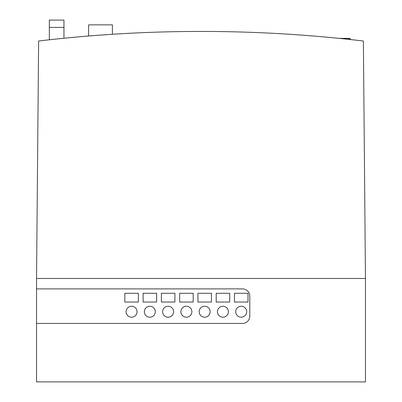 <?xml version="1.0" encoding="UTF-8"?>
<svg xmlns="http://www.w3.org/2000/svg" width="402" height="402" viewBox="0 0 402 402"><rect width="100%" height="100%" fill="white"/><g stroke="black" fill="none" stroke-linecap="round" stroke-linejoin="round"><path stroke-width="0.6" d="M236.813 31.894L232.441 31.788L236.813 31.894M226.572 31.668L222.195 31.592L226.572 31.668M236.471 31.884L233.969 31.823M224.668 31.632L222.753 31.602M36.547 323.429L36.547 381.9L365.453 381.9L365.453 278.475L363.383 41.014C255.129 28.235 146.871 28.235 38.617 41.014L36.547 278.475L36.547 323.429L242.481 323.429A7.311 7.311 0 0 0 249.788 316.118L249.788 296.199A7.311 7.311 0 0 0 242.481 288.892L36.547 288.892M352.665 39.788A1380.322 1380.322 0 0 0 350.725 39.572A1.829 1.829 180 0 0 349.011 38.371L339.278 38.371A1380.322 1380.322 0 0 0 312.465 35.939A1380.322 1380.322 0 0 0 285.053 33.989L285.053 33.989M133.389 33.085L133.389 33.085A1380.322 1380.322 0 0 0 130.555 33.225A1380.322 1380.322 0 0 0 70.179 37.642A1380.322 1380.322 0 0 0 67.611 37.889L67.611 37.889M63.953 27.411L63.953 38.25A1380.322 1380.322 0 0 0 49.335 39.788L49.335 20.1L63.953 20.1L63.953 27.411L49.335 27.411M263.129 32.828L263.129 32.828A1380.322 1380.322 0 0 0 195.518 31.441L195.518 31.441M130.555 33.225L130.555 33.225A1.829 1.829 0 0 0 130.555 33.225A1380.322 1380.322 0 0 0 112.379 34.276L112.379 24.849L88.621 24.849L88.621 36.009A1380.322 1380.322 0 0 0 70.179 37.642A1.829 1.829 0 0 1 70.179 37.642M241.2 317.213A5.482 5.482 0 0 0 246.682 311.731A5.482 5.482 0 0 0 241.2 306.249A5.482 5.482 0 0 0 235.718 311.731A5.482 5.482 0 0 0 241.2 317.213M234.477 302.048L247.999 302.048L247.999 293.279L234.477 293.279L234.477 302.048M222.929 306.249A5.482 5.482 0 0 0 217.447 311.731A5.482 5.482 0 0 0 222.929 317.213A5.482 5.482 0 0 0 228.411 311.731A5.482 5.482 0 0 0 222.929 306.249M229.723 293.279L216.201 293.279L216.201 302.048L229.723 302.048L229.723 293.279M211.452 293.279L197.93 293.279L197.93 302.048L211.452 302.048L211.452 293.279M204.653 306.249A5.482 5.482 0 0 0 199.171 311.731A5.482 5.482 0 0 0 204.653 317.213A5.482 5.482 0 0 0 210.135 311.731A5.482 5.482 0 0 0 204.653 306.249M193.181 293.279L179.659 293.279L179.659 302.048L193.181 302.048L193.181 293.279M186.382 306.249A5.482 5.482 0 0 0 180.9 311.731A5.482 5.482 0 0 0 186.382 317.213A5.482 5.482 0 0 0 191.865 311.731A5.482 5.482 0 0 0 186.382 306.249M174.905 293.279L161.383 293.279L161.383 302.048L174.905 302.048L174.905 293.279M168.111 306.249A5.482 5.482 0 0 0 162.629 311.731A5.482 5.482 0 0 0 168.111 317.213A5.482 5.482 0 0 0 173.589 311.731A5.482 5.482 0 0 0 168.111 306.249M156.634 293.279L143.112 293.279L143.112 302.048L156.634 302.048L156.634 293.279M149.835 306.249A5.482 5.482 0 0 0 144.353 311.731A5.482 5.482 0 0 0 149.835 317.213A5.482 5.482 0 0 0 155.318 311.731A5.482 5.482 0 0 0 149.835 306.249M138.363 293.279L124.841 293.279L124.841 302.048L138.363 302.048L138.363 293.279M131.565 306.249A5.482 5.482 0 0 0 126.082 311.731A5.482 5.482 0 0 0 131.565 317.213A5.482 5.482 0 0 0 137.047 311.731A5.482 5.482 0 0 0 131.565 306.249M350.665 39.567A1.829 1.829 180 0 0 349.011 38.512L350.293 38.899L350.725 39.572A1.829 1.829 180 0 0 349.011 38.371L339.278 38.371M365.453 278.475L36.547 278.475M340.65 38.512L349.011 38.512L349.011 39.386"/></g></svg>

